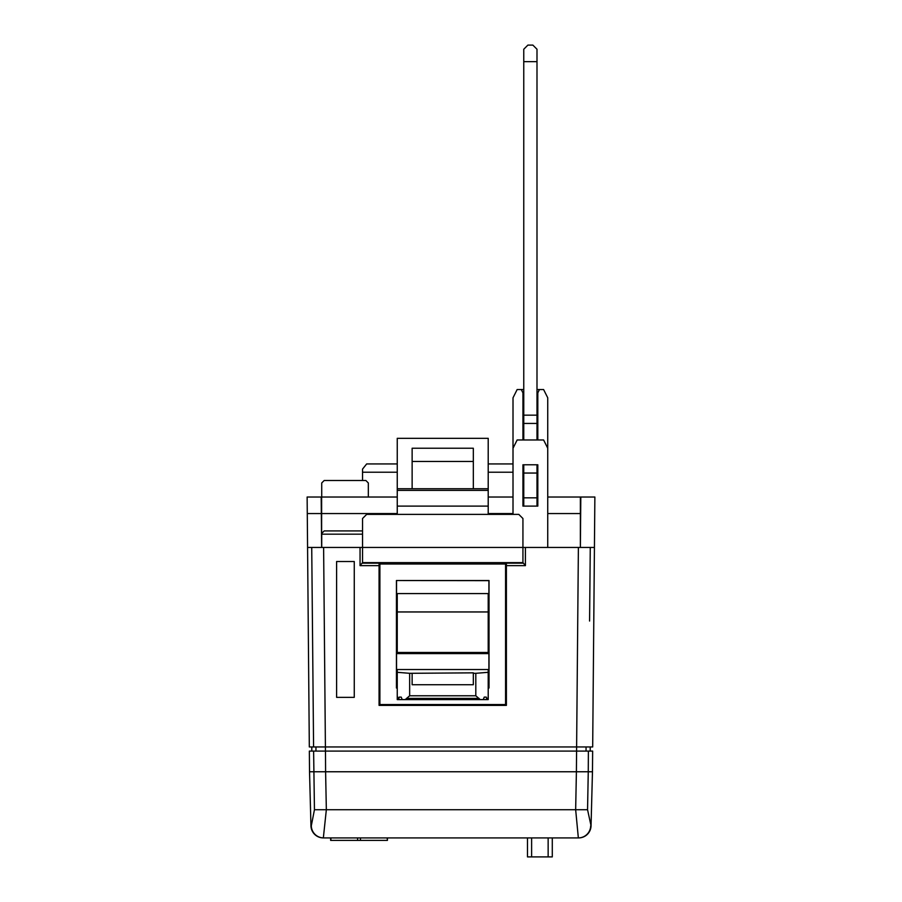 <?xml version="1.0" encoding="UTF-8"?>
<svg xmlns="http://www.w3.org/2000/svg" width="902" height="902" viewBox="0 0 902 902"><rect width="100%" height="100%" fill="white"/><g stroke="black" fill="none" stroke-linecap="round" stroke-linejoin="round"><path stroke-width="1.35" d="M387.195 838.319L387.42 840.393L330.651 840.393L330.651 837.913M523.758 497.025L522.934 497.025L522.934 464.778L537.817 464.778L537.817 506.112L522.934 506.112L522.934 464.778M513.012 497.025L488.207 497.025M397.252 497.025L321.631 497.025L321.631 547.458L321.337 513.554L307.278 513.554L307.571 547.458L362.536 547.458L362.536 518.515L366.663 514.388L518.797 514.388L522.934 518.515L522.934 547.458L594.429 547.458L592.682 746.957L313.58 746.957L311.731 547.458M594.429 547.458L594.869 497.025L547.74 497.025M537.817 464.778L537.817 497.025L536.994 497.025M307.278 513.554L307.131 497.025L321.631 497.025M591.047 825.826L592.467 771.762L588.262 771.762L587.552 809.725L591.047 825.826A12.402 12.402 0 0 1 578.656 837.913L323.649 837.913A12.402 12.357 -90 0 1 311.303 825.826L314.448 809.725L313.614 751.095L588.386 751.095L586.052 751.095L586.052 746.957M590.697 825.826A12.402 12.357 90 0 1 578.351 837.913L575.656 809.725L576.401 771.762L325.599 771.762L326.344 809.725L323.344 837.913A12.402 12.402 0 0 1 310.953 825.826L309.533 771.762L325.599 771.762L325.475 751.095L315.948 751.095L315.948 746.957M313.614 751.095L309.352 751.095L309.533 771.762M592.467 771.762L592.648 751.095L588.386 751.095L588.262 771.762L576.401 771.762L578.385 547.458M545.259 837.913L356.741 837.913M552.283 837.913L552.283 856.9L527.478 856.9L527.478 838.319M580.369 497.025L580.369 513.554L547.74 513.554M580.809 497.025L580.369 547.458L580.369 513.554M368.32 497.025L368.32 482.965L365.84 480.484L324.201 480.484L321.721 482.965L321.721 497.025M397.252 463.944L366.663 463.944L362.536 469.108L362.536 480.484M362.536 530.917L324.201 530.917L321.721 533.398L321.721 547.458M321.191 497.025L321.337 513.554M379.065 563.164L379.065 565.644L360.056 565.644L362.536 562.622L522.934 562.622L525.415 565.644L506.394 565.644L506.394 563.164M522.934 563.164L362.536 563.164M522.934 562.622L522.934 547.458L362.536 547.458L362.536 562.622M513.012 463.944L488.207 463.944M513.012 472.22L488.207 472.22M397.252 472.22L362.536 472.22M522.934 439.973L522.934 392.844L521.277 389.54L517.15 389.54L513.012 397.805L513.012 448.238L517.15 439.973L543.602 439.973L547.74 448.238L547.74 397.805L543.602 389.54L539.464 389.54L537.817 392.844L537.817 439.973M362.536 534.176L321.721 534.176M522.934 414.345L523.758 414.345M536.994 414.345L537.817 414.345M513.012 448.238L513.012 514.388M547.74 448.238L547.74 547.458M539.464 389.54L536.994 389.54M523.758 389.54L521.277 389.54M506.394 565.644L506.394 705.375L379.065 705.375L379.065 565.644M311.799 751.095L311.799 746.957M590.201 751.095L590.201 746.957M307.571 547.458L309.318 746.957L313.58 746.957L312.261 604.509M354.26 561.518L354.26 697.347L336.604 697.347L336.604 561.518L354.26 561.518M488.207 488.749L488.207 490.406L397.252 490.406L397.252 438.316L488.207 438.316L488.207 488.749L397.252 488.749M397.252 490.406L397.252 514.388M488.207 490.406L488.207 506.112L397.252 506.112M488.207 506.112L488.207 514.388M397.252 681.405L396.508 681.405L396.508 687.933L397.252 687.933M488.207 687.933L489.031 688.012L489.031 580.527L396.429 580.527L396.429 688.012L397.252 688.012M488.207 688.012L489.031 688.012M488.207 681.405L488.952 681.405L488.952 687.933M488.907 681.405L488.907 580.651L396.429 580.527M396.553 580.651L396.553 681.405M505.571 704.552L379.889 704.552L379.889 563.998L505.571 563.998L505.571 704.552M486.776 699.602L486.291 697.122L484.239 697.122L483.247 699.602L480.259 699.602L475.805 695.78L475.805 673.309L488.207 672.317L488.207 699.602L488.174 697.122L487.497 699.602L402.213 699.602L401.232 697.122L399.169 697.122L398.695 699.602L397.252 699.602L397.252 672.317L409.655 673.309L409.655 695.78L405.212 699.602L398.695 699.602M412.135 673.309L412.135 684.719L473.325 684.719L473.325 672.847L409.655 673.309M397.962 699.602L397.703 697.122L397.252 699.602L397.252 669.521L488.207 669.521L488.207 672.317M488.207 699.602L487.497 699.602M488.207 652.462L488.207 611.951L397.252 611.951L397.252 653.589L488.207 653.589L488.207 652.462L397.252 652.462M486.291 697.122L484.239 697.122M475.805 673.309L473.325 673.309M401.232 697.122L399.169 697.122M397.252 611.951L397.252 593.595L488.207 593.595L488.207 611.951M473.325 488.749L473.325 448.238L412.135 448.238L412.135 488.749M473.325 461.463L412.135 461.463M536.994 415.168L536.994 49.238L532.856 45.1L527.895 45.1L523.758 49.238L523.758 415.168L536.994 415.168L536.994 439.973M536.994 464.778L536.994 506.112M536.994 497.825L523.758 497.825L523.758 506.112M536.994 473.043L523.758 473.043L523.758 497.825M523.758 464.778L523.758 473.043M536.994 423.433L523.758 423.433L523.758 439.973M523.758 423.433L523.758 415.168M513.012 513.554L488.207 513.554M397.252 513.554L321.631 513.554M314.448 809.725L587.552 809.725M548.145 856.9L548.145 837.913M531.616 856.9L531.616 838.319M525.415 547.458L525.415 565.644M360.056 565.644L360.056 547.458M325.442 751.095L323.615 547.458M590.269 547.458L589.581 621.038M479.018 698.396L406.441 698.396M475.805 695.78L409.655 695.78M536.994 61.64L523.758 61.64M360.473 840.393L360.473 838.319M330.876 840.393L330.876 837.913M357.609 840.393L357.609 838.319M387.42 840.393L387.42 838.319"/></g></svg>
